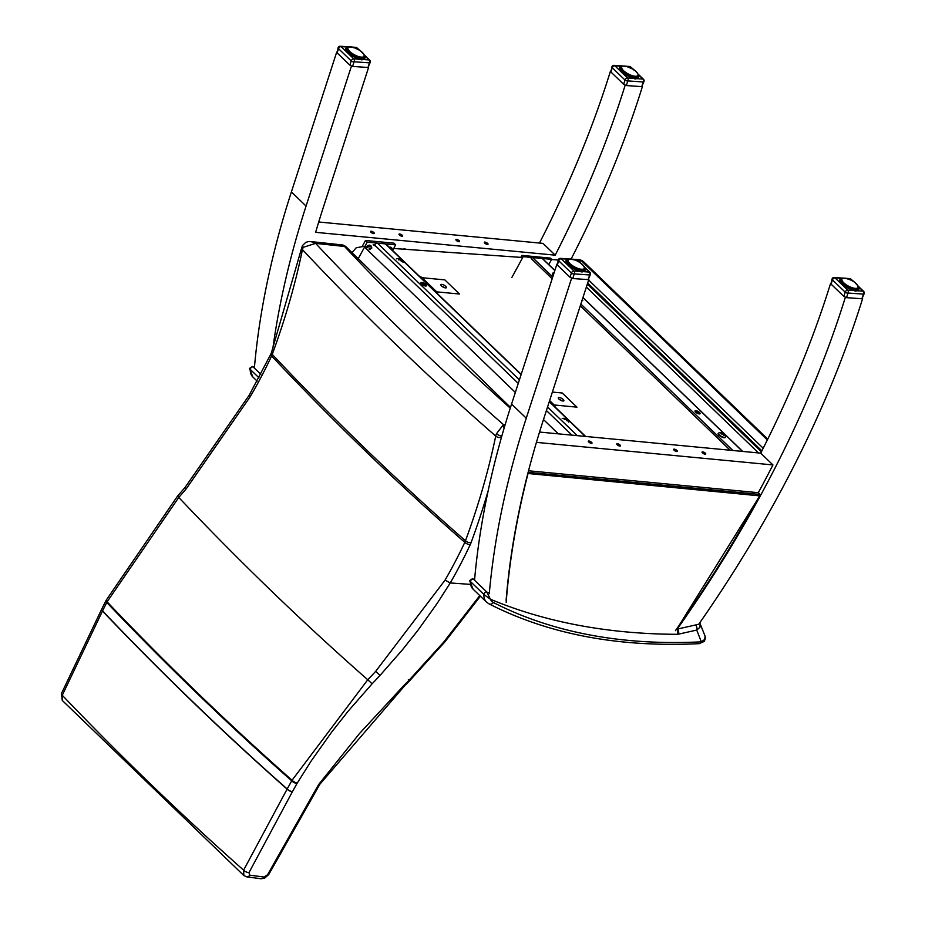 <?xml version="1.0" encoding="UTF-8"?>
<svg xmlns="http://www.w3.org/2000/svg" width="925" height="925" viewBox="0 0 925 925"><rect width="100%" height="100%" fill="white"/><g stroke="black" fill="none" stroke-linecap="round" stroke-linejoin="round"><path stroke-width="1.39" d="M399.438 235.008A2.104 0.717 28.6 0 0 401.358 236.141A2.104 0.717 28.6 0 0 402.71 236.141A2.104 0.717 28.6 0 0 401.207 234.511A2.104 0.717 28.6 0 0 399.022 234.129A2.104 0.717 28.6 0 0 399.438 235.008M484.758 243.136A2.104 0.717 28.6 0 0 486.666 244.281A2.104 0.717 28.6 0 0 488.018 244.281A2.104 0.717 28.6 0 0 486.515 242.639A2.104 0.717 28.6 0 0 484.33 242.269A2.104 0.717 28.6 0 0 484.758 243.136M456.314 240.431A2.104 0.717 28.6 0 0 458.222 241.564A2.104 0.717 28.6 0 0 459.586 241.564A2.104 0.717 28.6 0 0 458.083 239.933A2.104 0.717 28.6 0 0 455.898 239.552A2.104 0.717 28.6 0 0 456.314 240.431M371.006 232.291A2.104 0.717 28.6 0 0 372.914 233.435A2.104 0.717 28.6 0 0 374.278 233.435A2.104 0.717 28.6 0 0 372.775 231.793A2.104 0.717 28.6 0 0 370.59 231.423A2.104 0.717 28.6 0 0 371.006 232.291M405.416 249.311A2.104 1.237 133.9 0 0 405.219 248.975A2.104 1.237 133.9 0 0 403.416 249.172M610.477 71.109L610.477 71.109A894.602 525.839 -46.1 0 1 540.524 241.02A894.602 525.839 -46.1 0 1 539.495 243.044M318.72 222L542.975 243.379L555.208 255.161A894.602 525.839 133.9 0 0 625.15 85.25L625.207 85.25M368.624 67.328L322.964 208.495A894.602 525.839 133.9 0 0 315.633 232.325L555.208 255.161M642.401 86.43L642.436 86.453A894.602 525.839 -46.1 0 1 571.153 258.988M272.771 348.991A894.602 525.839 -46.1 0 1 306.071 206.067L351.431 66.126M336.746 51.985L291.398 191.926A894.602 525.839 133.9 0 0 254.421 367.468M845.381 297.376L845.334 297.364A894.602 525.839 -46.1 0 1 775.393 467.287A894.602 525.839 -46.1 0 1 760.766 495.037A894.602 525.839 -46.1 0 1 679.355 626.052A894.602 525.839 -46.1 0 1 677.516 628.653A894.602 525.839 -46.1 0 1 677.216 629.093L698.733 624.259A894.602 525.839 133.9 0 0 862.62 298.578L862.62 298.578M506.114 600.371A894.602 525.839 -46.1 0 1 506.148 599.862A894.602 525.839 -46.1 0 1 506.414 596.775A894.602 525.839 -46.1 0 1 527.99 472.848A894.602 525.839 -46.1 0 1 535.818 444.439A894.602 525.839 -46.1 0 1 543.148 420.609L588.832 279.396M617.183 444.763A2.104 0.717 -151.4 0 1 616.755 443.896A2.104 0.717 -151.4 0 1 618.941 444.266A2.104 0.717 -151.4 0 1 620.444 445.908A2.104 0.717 -151.4 0 1 619.091 445.908A2.104 0.717 -151.4 0 1 617.183 444.763M702.491 452.903A2.104 0.717 -151.4 0 1 702.063 452.024A2.104 0.717 -151.4 0 1 704.26 452.406A2.104 0.717 -151.4 0 1 705.752 454.036A2.104 0.717 -151.4 0 1 704.399 454.036A2.104 0.717 -151.4 0 1 702.491 452.903M674.048 450.186A2.104 0.717 -151.4 0 1 673.631 449.319A2.104 0.717 -151.4 0 1 675.817 449.689A2.104 0.717 -151.4 0 1 677.32 451.331A2.104 0.717 -151.4 0 1 675.967 451.331A2.104 0.717 -151.4 0 1 674.048 450.186M588.739 442.058A2.104 0.717 -151.4 0 1 588.323 441.179A2.104 0.717 -151.4 0 1 590.508 441.56A2.104 0.717 -151.4 0 1 592.012 443.191A2.104 0.717 -151.4 0 1 590.659 443.191A2.104 0.717 -151.4 0 1 588.739 442.058M536.419 442.37L772.942 464.928A894.602 525.839 -46.1 0 1 758.315 492.69L528.522 470.779M772.942 464.928L760.708 453.146A894.602 525.839 133.9 0 0 830.65 283.223L830.696 283.235M539.541 432.056L760.708 453.146M474.606 579.582A894.602 525.839 -46.1 0 1 511.571 404.052L556.919 264.099M571.615 278.24L526.256 418.192A894.602 525.839 133.9 0 0 489.279 593.723M472.675 578.576L469.623 580.599L470.42 581.513A2.104 1.237 -46.1 0 1 471.519 579.605A2.104 1.237 -46.1 0 1 473.357 579.062L474.618 579.408M699.138 643.661L704.26 641.407L705.463 638.319L705.093 636.157L704.688 639.464L701.335 641.823A4.197 2.879 87.1 0 1 699.103 643.661L699.103 643.661C618.871 647.581 548.849 634.33 489.036 603.886A4.197 3.342 -62.8 0 0 493.395 602.51A18.049 10.614 -46.1 0 1 490.377 599.215L486.816 592.023L473.357 579.062M489.337 593.098A1007.764 592.347 -46.1 0 1 486.816 592.023A2.104 1.237 133.9 0 0 484.966 592.567A2.104 1.237 133.9 0 0 483.879 594.474L490.377 599.215A1011.962 594.821 133.9 0 0 677.192 634.307A8.394 4.937 133.9 0 0 678.545 634.145L696.722 630.075L699.959 627.289L700.156 623.6M695.785 624.93A4.197 2.532 77.4 0 1 696.722 630.075L701.335 641.823A844.768 496.54 -46.1 0 1 493.395 602.51M252.49 366.462L249.449 368.485L250.236 369.399A2.104 1.237 -46.1 0 1 251.334 367.491A2.104 1.237 -46.1 0 1 253.173 366.947L254.433 367.283M578.033 260.862L581.721 261.116A8.394 4.937 -46.1 0 1 583.883 262.006L767.75 439.132M351.766 252.883L356.229 247.773L363.756 246.397M393.692 248.49L522.717 257.508M551.531 259.52L558.249 260.017M767.345 439.942L581.721 261.116A8.394 6.093 -86 0 0 578.645 259.671L576.252 259.509M519.411 379.874L377.458 243.125A2.509 1.48 133.9 0 0 374.637 245.032L373.133 244.894L375.92 246.281L374.637 245.032L518.266 383.413M423.083 277.812L419.094 276.309L420.378 277.558L423.083 277.812M435.444 291.733L420.991 277.812A2.509 1.48 133.9 0 0 420.378 277.558M436.346 292.936L437.768 291.953L435.062 291.699L436.346 292.936A2.509 1.48 -46.1 0 1 436.958 293.202L521.203 374.347M437.421 293.641L437.629 292.832A4.718 2.775 133.9 0 0 437.768 291.953M553.774 406.063L555.197 405.081L552.491 404.826L553.774 406.063A2.509 1.48 -46.1 0 1 554.387 406.329L585.664 436.45M554.85 406.769L555.069 405.959A4.718 2.775 133.9 0 0 555.197 405.081M425.766 286.022A3.145 1.075 28.6 0 0 421.129 283.501M377.458 243.125L385.436 243.888L521.122 374.602M421.603 284.044A3.145 1.075 -151.4 0 1 420.967 282.738A3.145 1.075 -151.4 0 1 424.251 283.293A3.145 1.075 -151.4 0 1 426.494 285.756A3.145 1.075 -151.4 0 1 424.459 285.756A3.145 1.075 -151.4 0 1 421.603 284.044M419.511 276.39L386.049 244.154A2.509 1.48 133.9 0 0 385.436 243.888M362.253 246.385L365.479 240.465L393.911 243.171L395.669 244.859L367.225 242.153L357.882 259.324M365.479 240.465L367.225 242.153M392.616 250.478L395.669 244.859M441.803 284.368A3.145 1.075 -151.4 0 1 445.041 285.744A3.145 1.075 -151.4 0 1 446.405 287.652A3.145 1.075 -151.4 0 1 445.48 287.906A3.145 1.075 -151.4 0 1 442.231 286.53A3.145 1.075 -151.4 0 1 440.878 284.634A3.145 1.075 -151.4 0 1 441.803 284.368M444.532 287.698A3.145 1.075 28.6 0 0 441.849 286.241M436.762 291.861L459.505 294.023L444.833 279.882L422.078 277.72L436.762 291.861M559.232 397.507A3.145 1.075 -151.4 0 1 562.469 398.872A3.145 1.075 -151.4 0 1 563.834 400.779A3.145 1.075 -151.4 0 1 562.909 401.034A3.145 1.075 -151.4 0 1 559.671 399.669A3.145 1.075 -151.4 0 1 558.307 397.762A3.145 1.075 -151.4 0 1 559.232 397.507M561.961 400.826A3.145 1.075 28.6 0 0 559.278 399.369M549.635 400.594L554.191 404.988L576.946 407.15L562.261 393.009L552.398 392.073M582.345 299.619A2.879 0.983 -151.4 0 1 582.669 300.556A2.879 0.983 -151.4 0 1 581.964 300.798M699.52 412.492A2.879 0.983 -151.4 0 1 700.109 413.683A2.879 0.983 -151.4 0 1 697.103 413.174A2.879 0.983 -151.4 0 1 695.045 410.931A2.879 0.983 -151.4 0 1 696.907 410.931A2.879 0.983 -151.4 0 1 699.52 412.492M699.855 413.88A2.879 0.983 28.6 0 0 699.242 413.001A2.879 0.983 28.6 0 0 695.022 411.243M542.697 258.896A1.26 0.74 133.9 0 0 542.247 258.468L532.569 257.543A1.26 0.74 133.9 0 0 531.158 258.503L552.167 278.749M520.798 257.37L521.873 255.381L550.317 258.098L551.624 259.358L523.192 256.653L511.872 277.442M548.779 264.596L551.624 259.358M521.873 255.381L523.192 256.653M365.294 247.888A4.128 2.428 -46.1 0 1 370.705 245.611L371.041 245.946A4.128 2.428 133.9 0 0 365.641 248.224M366.219 248.779A3.827 2.243 -46.1 0 1 370.023 246.177A3.827 2.243 -46.1 0 1 371.63 248.548L371.041 245.946M369.26 249.646A5.319 1.133 -113.8 0 0 369.087 249.045A5.319 1.584 44 0 1 369.399 249.553L369.746 249.241A5.365 3.295 88.4 0 0 369.931 248.108A2.255 1.33 133.9 0 1 370.52 248.154L369.075 248.062M369.815 248.952L370.162 249.276A5.365 4.382 -78.4 0 0 370.52 248.154M389.263 247.252A4.128 2.428 -46.1 0 1 390.257 247.137A4.128 2.428 -46.1 0 1 391.321 247.576A4.128 2.428 -46.1 0 1 391.483 247.761M390.246 248.189A3.827 2.243 -46.1 0 1 390.905 248.154A3.827 2.243 -46.1 0 1 392.316 250.189M553.185 275.627A4.128 1.411 -151.4 0 1 552.364 273.927L552.711 273.291A4.128 1.411 28.6 0 0 553.428 274.875M553.566 274.424A3.978 1.364 -151.4 0 1 553.439 272.748L552.711 273.291A4.128 1.411 28.6 0 1 553.034 273.025M566.944 419.592A5.365 2.972 -40.7 0 1 567.488 419.927A2.197 0.752 28.6 0 0 567.279 419.707A2.197 0.752 28.6 0 0 567.187 419.626A5.365 3.318 128.3 0 0 567.141 419.592A5.365 3.318 128.3 0 0 566.597 419.256L565.568 418.748A5.365 4.093 -78 0 0 564.77 418.435A2.197 0.752 28.6 0 0 564.412 418.401A5.365 3.746 89.5 0 1 565.175 418.713L565.094 419.118A5.365 3.295 128.1 0 0 564.238 419.349L564.319 419.407A2.035 0.694 -151.4 0 0 564.551 419.638A5.365 2.995 -40.5 0 1 565.441 419.441L566.458 419.962A5.365 3.769 89.2 0 1 566.956 420.84A2.197 0.752 28.6 0 0 567.314 420.875A5.365 4.07 -77.8 0 0 566.863 419.996L566.678 420.297M565.175 418.713L564.898 419.545M567.083 419.649L567.279 419.707A5.377 5.377 0 0 1 568.794 422.101M401.207 259.925A5.365 2.972 -40.7 0 1 401.762 260.26A2.197 0.752 28.6 0 0 401.542 260.052A2.197 0.752 28.6 0 0 401.45 259.971A5.365 3.318 128.3 0 0 401.415 259.925A5.365 3.318 128.3 0 0 400.86 259.59L399.843 259.081A5.365 4.093 -78 0 0 399.033 258.769A2.197 0.752 28.6 0 0 398.675 258.734A5.365 3.746 89.5 0 1 399.438 259.046L399.357 259.451A5.365 3.295 128.1 0 0 398.502 259.682L398.583 259.74A2.035 0.694 -151.4 0 0 398.814 259.971A5.365 2.995 -40.5 0 1 399.704 259.786L400.733 260.295A5.365 3.769 89.2 0 1 401.219 261.185A2.197 0.752 28.6 0 0 401.577 261.22A5.365 4.07 -77.8 0 0 401.126 260.33L400.941 260.63M399.438 259.046L399.161 259.879M401.346 259.983L401.542 260.052A5.377 5.377 0 0 1 403.057 262.446M725.431 437.409L725.489 436.507A3.978 1.364 -151.4 0 1 723.466 437.19A3.978 1.364 -151.4 0 1 719.28 434.854A3.978 1.364 -151.4 0 1 718.887 432.923L718.17 433.467A4.128 1.411 28.6 0 0 719.003 435.166A4.128 1.411 28.6 0 0 722.76 437.409A4.128 1.411 28.6 0 0 725.431 437.409A4.128 1.411 28.6 0 0 725.478 437.005M723.766 434.056L723.882 434.033A5.365 3.318 128.3 0 0 723.836 433.998A5.365 3.318 128.3 0 0 723.292 433.663L722.263 433.154A5.365 4.093 -78 0 0 721.465 432.842A2.197 0.752 28.6 0 0 721.107 432.808A5.365 3.746 89.5 0 1 721.87 433.12L721.789 433.524A5.365 3.295 128.1 0 0 720.922 433.756L721.014 433.813A2.035 0.694 -151.4 0 0 721.246 434.045M721.87 433.12L721.593 433.952M720.922 433.756A2.197 0.752 28.6 0 0 721.234 434.045A5.365 2.995 -40.5 0 1 722.136 433.848L723.153 434.357A5.365 3.769 89.2 0 1 723.651 435.247A2.197 0.752 28.6 0 0 724.009 435.282A5.365 4.07 -77.8 0 0 723.558 434.403L723.639 433.998A5.365 2.972 -40.7 0 1 724.183 434.334A2.197 0.752 28.6 0 0 723.974 434.114A2.197 0.752 28.6 0 0 723.882 434.033L723.974 434.114A5.377 5.377 0 0 1 725.489 436.507M723.373 434.704L723.639 433.998M479.774 595.596L443.988 641.753L444.728 642.089M443.988 641.753A21.078 12.175 135.7 0 0 443.191 642.667A4.197 0.601 39.8 0 0 444.023 642.898A4.197 0.601 39.8 0 0 444.035 642.887M443.191 642.667L408.896 680.442L408.341 679.725M408.896 680.442A552.017 318.79 135.7 0 0 404.213 685.124L359.455 733.583L318.686 784.458L319.877 784.215L268.736 874.518A4.197 1.387 31.4 0 0 268.759 874.483M318.686 784.458L267.545 874.784A4.197 1.387 31.4 0 0 268.736 874.518L264.712 878.114L261.127 878.75M267.545 874.784L263.949 877.027L249.704 875.154L248.987 872.622A4.197 1.746 -153.2 0 1 243.61 870.171L243.853 875.547L62.287 700.445L62.264 695.276L102.478 611.055A4091.229 2971.84 -85.9 0 0 287.097 789.118L243.61 870.171A4190.909 3044.244 94.1 0 1 62.264 695.276A4.197 1.607 24.1 0 1 61.42 693.565A4.197 1.607 24.1 0 1 61.443 693.519M292.45 791.638L296.994 783.51A12.649 7.308 -44.3 0 1 297.26 783.059L311.124 761.067L331.566 732.218L348.239 711.082L372.116 683.795L367.757 679.759L292.057 780.249A16.835 9.828 134.7 0 0 291.722 780.85L287.097 789.118A4.197 1.538 -150.4 0 0 292.346 791.812A21.09 12.175 135.7 0 0 292.45 791.638A4.197 1.561 -150.8 0 1 287.178 788.979A4091.055 2971.713 94.1 0 1 102.548 610.905L106.757 602.464A16.835 9.967 -46.8 0 1 107.092 601.84L178.756 497.453A357.27 213.675 132 0 0 186.307 488.724L250.028 396.987A356.426 209.593 133.9 0 0 271.592 355.986A3784.661 2749.146 -85.9 0 0 464.789 542.351A4.197 1.711 25 0 0 470.235 544.652A21.032 12.36 133.9 0 0 471.068 542.674A726.911 427.269 133.9 0 0 488.157 490.817M372.116 683.795A361.397 208.703 135.7 0 0 380.071 675.354L402.34 649.928L417.95 630.26L437.155 603.412L450.255 582.947L445.052 580.137L375.666 671.365A357.212 206.148 -44.2 0 1 367.757 679.748L367.757 679.759A3954.918 2872.819 94.1 0 1 178.756 497.453M504.067 428.333L503.454 424.598L496.552 433.628A4.197 1.549 27.2 0 0 501.812 436.126M496.552 433.628A8.406 5.007 132.5 0 0 495.719 436.057A4.197 2.486 11.6 0 0 501.477 437.328A4.209 2.474 -46.1 0 1 501.639 436.739M445.052 580.137A356.391 209.397 -46 0 0 464.789 542.351A16.847 9.84 -45.4 0 0 465.472 540.778A3782.753 2747.77 94.1 0 1 272.239 354.391A722.795 424.957 133.9 0 0 302.452 249.634A3658.202 2657.282 -85.9 0 0 495.719 436.057A722.726 424.691 -46.1 0 1 465.472 540.778A4.197 2.035 20.2 0 0 471.068 542.674M345.58 246.327L342.897 244.998L344.539 246.478L345.58 246.327L510.484 407.428M101.634 609.321A4.197 1.399 26.9 0 0 101.588 609.402A4.197 1.399 26.9 0 0 102.478 611.055L102.548 610.905A4.197 1.422 26.5 0 1 101.669 609.24L105.878 600.788A4.197 1.422 26.5 0 0 106.757 602.464A4081.042 2964.44 -85.9 0 0 291.722 780.85A4.197 1.561 -150.8 0 0 296.994 783.51M297.26 783.059A4.197 1.434 -149.1 0 1 292.057 780.249A4080.302 2963.897 94.1 0 1 107.092 601.84A4.197 1.283 28.2 0 1 106.178 600.209A4.197 1.283 28.2 0 0 106.178 600.209L177.461 496.216L185.035 487.463L186.307 488.724M270.794 354.183A4.197 1.711 -155 0 0 271.592 355.986A16.847 9.967 133.2 0 0 272.239 354.391A4.197 2.035 -159.8 0 1 271.488 352.529L270.794 354.183A4.197 1.711 -155 0 1 270.817 354.136L249.126 395.333L250.028 396.987M271.488 352.517L301.723 247.773A4.197 2.486 -168.4 0 0 302.452 249.634A8.406 4.868 -44.6 0 1 303.365 247.276L315.587 243.379L310.927 241.575L308.164 241.633L305.759 242.396L302.533 245.507A4.197 1.549 -152.8 0 1 302.556 245.472M178.745 497.442L178.143 496.702M303.365 247.276A4.197 1.549 -152.8 0 1 302.533 245.507L301.723 247.773A4.197 2.486 -168.4 0 1 301.735 247.715M470.235 544.652A360.588 211.941 133.9 0 1 450.255 582.947L470.189 584.369M527.828 473.484L759.575 495.846L760.153 494.459L758.315 492.69M675.435 630.677A891.978 524.29 -46.1 0 0 759.575 495.846L760.153 494.459L528.117 472.328M364.404 55.35L369.167 59.94A2.104 1.526 94 0 1 369.48 62.854A2.104 1.087 17.9 0 0 370.254 62.322A2.104 2.104 0 0 0 369.711 60.16A2.104 1.237 133.9 0 0 369.167 59.94L353.766 58.865A2.104 1.237 133.9 0 0 351.234 60.911A2.104 1.087 17.9 0 0 354.067 61.778A2.104 1.526 -86 0 0 353.766 58.865L341.036 46.608A2.104 1.526 -86 0 0 340.273 46.25L349.546 46.898M352.575 66.427L367.977 67.502L369.48 62.854L354.067 61.778L352.575 66.427L349.87 65.143L337.139 52.887L338.134 47.695A2.104 1.087 17.9 0 0 338.515 48.655A2.104 1.237 -46.1 0 1 341.036 46.608L348.505 47.129M370.254 62.322L367.977 67.502M353.5 47.476L356.449 47.684A2.104 1.237 -46.1 0 1 356.992 47.903A2.104 2.104 0 0 0 355.686 47.325A2.104 1.526 94 0 1 356.449 47.684L358.322 49.487M360.276 59.084L361.004 57.084A9.111 3.249 -152.2 0 1 360.426 57.003L359.339 58.888M361.085 57.558A9.447 3.376 -152.2 0 1 360.392 57.454L359.559 57.281A9.447 3.376 -152.2 0 1 358.796 57.084L358.033 58.518M357.131 58.206L357.882 56.795A9.447 3.376 -152.2 0 1 357.062 56.494L356.322 57.905M355.558 57.581L356.113 56.101A9.447 3.376 -152.2 0 1 355.281 55.731L354.553 57.119M353.616 56.645L354.344 55.257A9.447 3.376 -152.2 0 1 353.535 54.806L352.807 56.194M351.905 55.662L352.645 54.274A9.447 3.376 -152.2 0 1 351.893 53.777L351.153 55.188M350.332 54.621L351.084 53.199A9.447 3.376 -152.2 0 1 350.425 52.69L349.673 54.124M348.968 53.557L349.743 52.089A9.447 3.376 -152.2 0 1 349.199 51.569L349.615 51.349A9.111 3.249 -152.2 0 0 350.078 51.788L350.425 52.69M347.858 52.528L348.667 50.991A9.447 3.376 -152.2 0 1 348.274 50.493L348.713 50.308A9.111 3.249 -152.2 0 0 349.049 50.725L349.615 51.349L348.413 53.072M348.713 50.308L347.442 52.078L348.713 50.308L347.916 49.938A9.447 3.376 -152.2 0 1 347.684 49.487L346.759 51.233L347.869 49.395M347.037 51.603L348.332 49.719A9.111 3.249 -152.2 0 1 348.135 49.337L347.684 49.487M346.517 50.875L347.511 49.002A9.447 3.376 -152.2 0 1 347.442 48.609L346.378 50.644L347.731 48.551M346.285 50.47L347.476 48.204A9.447 3.376 -152.2 0 1 347.58 47.892L348.02 47.788A9.111 3.249 -152.2 0 0 347.927 48.054L347.442 48.609M347.973 47.441A9.447 3.376 -152.2 0 1 348.089 47.36L348.494 47.268A9.111 3.249 -152.2 0 0 348.262 47.453L346.251 50.413M348.089 47.36L348.933 47.059L348.089 47.36M350.089 46.967L350.413 46.874A9.111 3.249 -152.2 0 0 349.928 46.886L349.511 46.978M351.801 47.002L351.176 46.932A9.111 3.249 -152.2 0 1 351.766 47.013L351.5 47.117M355.697 48.308L353.304 47.372A9.111 3.249 -152.2 0 0 352.656 47.198L352.333 47.291M353.847 47.776L352.205 47.302M354.275 47.672L354.275 47.672A9.111 3.249 -152.2 0 1 354.969 47.927L355.975 48.343A9.111 3.249 -152.2 0 1 356.68 48.667L357.686 49.164A9.111 3.249 -152.2 0 1 358.368 49.545L355.57 48.435M362.692 52.991L362.565 52.667A9.111 3.249 -152.2 0 0 362.114 52.228L361.374 51.592A9.111 3.249 -152.2 0 0 360.819 51.153L359.964 50.54A9.111 3.249 -152.2 0 0 359.328 50.123L358.646 49.8M361.374 51.592L356.992 47.903M364.138 55.142L364.057 54.679A9.111 3.249 -152.2 0 0 363.86 54.286L363.988 54.621M364.323 55.997L364.288 55.535A9.111 3.249 -152.2 0 0 364.242 55.199L364.381 55.569A9.447 3.376 -152.2 0 1 364.392 55.604M364.022 55.176L364.415 56.367A9.447 3.376 -152.2 0 1 364.311 56.679L362.97 59.223M364.265 55.962L364.265 55.962A9.111 3.249 -152.2 0 1 364.172 56.228L364.08 56.992A9.447 3.376 -152.2 0 1 363.803 57.211L362.727 59.246M363.93 56.552L362.901 59.235L363.93 56.552A9.111 3.249 -152.2 0 1 363.687 56.749L363.398 57.408A9.447 3.376 -152.2 0 1 362.958 57.523L362.033 59.281M363.248 56.957L362.427 59.269L363.248 56.957A9.111 3.249 -152.2 0 1 362.877 57.049L362.38 57.593A9.447 3.376 -152.2 0 1 361.802 57.604L360.97 59.2M361.502 59.246L362.265 57.13A9.111 3.249 -152.2 0 1 361.779 57.142L361.004 57.084M358.784 58.749L359.536 56.818A9.111 3.249 -152.2 0 1 358.877 56.645L357.906 56.344A9.111 3.249 -152.2 0 1 357.212 56.09L356.206 55.673A9.111 3.249 -152.2 0 1 355.501 55.35L354.506 54.841A9.111 3.249 -152.2 0 1 353.812 54.471L352.864 53.893A9.111 3.249 -152.2 0 1 352.228 53.477L351.361 52.864A9.111 3.249 -152.2 0 1 350.806 52.424M359.559 57.281L360.392 57.454L359.605 58.946M638.169 74.486L642.933 79.076A2.104 1.526 94 0 1 643.245 81.99A2.104 1.087 17.9 0 0 644.02 81.458A2.104 2.104 0 0 0 643.476 79.296A2.104 1.237 133.9 0 0 642.933 79.076L627.532 78.001A2.104 1.237 133.9 0 0 624.999 80.036A2.104 1.087 17.9 0 0 627.844 80.903A2.104 1.526 -86 0 0 627.532 78.001L614.813 65.744A2.104 1.526 -86 0 0 614.038 65.374L623.311 66.033M626.341 85.551L641.742 86.626L643.245 81.99L627.844 80.903L626.341 85.551L623.635 84.267L610.916 72.011L611.899 66.831A2.104 1.087 17.9 0 0 612.281 67.779A2.104 1.237 -46.1 0 1 614.813 65.744L622.282 66.265M644.02 81.458L641.742 86.626M627.266 66.612L630.214 66.82A2.104 1.237 -46.1 0 1 630.757 67.039A2.104 2.104 0 0 0 629.451 66.461A2.104 1.526 94 0 1 630.214 66.82L632.087 68.623M634.041 78.22L634.77 76.208A9.111 3.249 -152.2 0 1 634.192 76.127L633.105 78.012M634.851 76.682A9.447 3.376 -152.2 0 1 634.168 76.59L633.324 76.417A9.447 3.376 -152.2 0 1 632.561 76.208L631.798 77.654M630.896 77.342L631.648 75.919A9.447 3.376 -152.2 0 1 630.827 75.63L630.087 77.029M629.324 76.706L629.879 75.237A9.447 3.376 -152.2 0 1 629.058 74.856L628.318 76.243M627.381 75.769L628.11 74.382A9.447 3.376 -152.2 0 1 627.3 73.942L626.572 75.33M625.67 74.798L626.41 73.399A9.447 3.376 -152.2 0 1 625.658 72.913L624.918 74.312M624.109 73.746L624.849 72.335A9.447 3.376 -152.2 0 1 624.202 71.815L623.438 73.248M622.733 72.682L623.508 71.225A9.447 3.376 -152.2 0 1 622.976 70.705L623.381 70.485A9.111 3.249 -152.2 0 0 623.843 70.924L624.202 71.815M621.623 71.653L622.433 70.115A9.447 3.376 -152.2 0 1 622.039 69.618L622.479 69.433A9.111 3.249 -152.2 0 0 622.814 69.861L623.381 70.485L622.19 72.196M620.802 70.739L621.681 69.074A9.447 3.376 -152.2 0 1 621.45 68.623L621.901 68.462A9.111 3.249 -152.2 0 0 622.097 68.855L621.207 71.213L622.028 69.606M620.282 70.011L621.276 68.126A9.447 3.376 -152.2 0 1 621.218 67.733L621.658 67.617A9.111 3.249 -152.2 0 0 621.716 67.941L620.525 70.369L621.635 68.519M620.051 69.595L621.242 67.328A9.447 3.376 -152.2 0 1 621.346 67.016L621.785 66.912A9.111 3.249 -152.2 0 0 621.692 67.178L621.507 67.687M621.739 66.565A9.447 3.376 -152.2 0 1 621.854 66.496L622.259 66.403A9.111 3.249 -152.2 0 0 622.028 66.588L620.016 69.537M621.565 66.716L623.057 66.057A9.111 3.249 -152.2 0 0 622.698 66.195L623.253 66.195M623.855 66.091L624.178 66.01A9.111 3.249 -152.2 0 0 623.693 66.01L623.288 66.103M625.971 66.473L624.942 66.057A9.111 3.249 -152.2 0 1 625.531 66.138L625.265 66.242M629.347 67.56L628.734 67.051A9.111 3.249 -152.2 0 0 628.04 66.808L626.098 66.415M629.74 67.467L629.74 67.467A9.111 3.249 -152.2 0 1 630.457 67.791L631.451 68.3A9.111 3.249 -152.2 0 1 632.133 68.67L633.093 69.248A9.111 3.249 -152.2 0 1 633.729 69.664L633.879 70.069M630.757 67.039L634.585 70.277A9.111 3.249 -152.2 0 1 635.151 70.716L633.729 69.664M635.151 70.716L635.88 71.352A9.111 3.249 -152.2 0 1 636.331 71.792L637.406 73.272M636.458 72.127L636.99 72.705M636.909 72.416L636.909 72.416A9.111 3.249 -152.2 0 1 637.244 72.832L637.753 73.757M637.683 75.815L637.938 75.364A9.111 3.249 -152.2 0 0 638.03 75.087L638.192 75.492A9.447 3.376 -152.2 0 1 638.077 75.804L638.053 74.659A9.111 3.249 -152.2 0 0 638.007 74.324L638.157 74.694A9.447 3.376 -152.2 0 1 638.157 74.74M637.857 76.116A9.447 3.376 -152.2 0 1 637.568 76.336L636.493 78.382M637.094 76.289L636.192 78.405L637.163 76.532A9.447 3.376 -152.2 0 1 636.724 76.648L635.799 78.405M637.163 76.532L637.024 76.081A9.111 3.249 -152.2 0 1 636.654 76.185L636.146 76.729A9.447 3.376 -152.2 0 1 635.567 76.729L634.735 78.324M635.267 78.382L636.03 76.255A9.111 3.249 -152.2 0 1 635.544 76.266L634.77 76.208M635.313 78.382L636.03 76.255M632.55 77.873L633.301 75.943A9.111 3.249 -152.2 0 1 632.654 75.781L631.683 75.468A9.111 3.249 -152.2 0 1 630.989 75.214L629.971 74.798A9.111 3.249 -152.2 0 1 629.266 74.486L628.272 73.977A9.111 3.249 -152.2 0 1 627.578 73.595L626.63 73.029A9.111 3.249 -152.2 0 1 625.994 72.612L625.138 71.988A9.111 3.249 -152.2 0 1 624.572 71.549M584.207 267.29L589.352 272.066A2.104 1.526 94 0 1 589.664 274.968A2.104 1.087 17.9 0 0 590.439 274.436A2.104 2.104 0 0 0 589.896 272.285A2.104 1.237 133.9 0 0 589.352 272.066L573.951 270.979A2.104 1.237 133.9 0 0 571.419 273.025A2.104 1.087 17.9 0 0 574.252 273.892A2.104 1.526 -86 0 0 573.951 270.979L561.221 258.722A2.104 1.526 -86 0 0 560.457 258.364L569.731 259.012M572.748 278.541L588.161 279.616L589.664 274.968L574.252 273.892L572.748 278.541L570.043 277.257L557.324 265.001L558.307 259.821A2.104 1.087 17.9 0 0 558.7 260.769A2.104 1.237 -46.1 0 1 561.221 258.722L568.69 259.254M590.439 274.436L588.161 279.616M573.685 259.601L576.633 259.809A2.104 1.237 -46.1 0 1 577.177 260.029A2.104 2.104 0 0 0 575.859 259.439A2.104 1.526 94 0 1 576.633 259.809L578.507 261.613M580.449 271.21L581.189 269.198A9.111 3.249 -152.2 0 1 580.611 269.117L579.524 271.002M581.258 269.672A9.447 3.376 -152.2 0 1 580.576 269.58L579.744 269.406A9.447 3.376 -152.2 0 1 578.981 269.198L578.217 270.632M577.316 270.331L578.067 268.909A9.447 3.376 -152.2 0 1 577.246 268.62L576.506 270.019M575.743 269.695L576.298 268.227A9.447 3.376 -152.2 0 1 575.466 267.845L574.737 269.233M573.789 268.759L574.529 267.371A9.447 3.376 -152.2 0 1 573.72 266.932L572.991 268.319M572.089 267.787L572.829 266.388A9.447 3.376 -152.2 0 1 572.078 265.903L571.338 267.302M570.517 266.735L571.268 265.313A9.447 3.376 -152.2 0 1 570.609 264.804L569.858 266.238M569.153 265.672L569.927 264.203A9.447 3.376 -152.2 0 1 569.384 263.694L569.8 263.463A9.111 3.249 -152.2 0 0 570.262 263.914L570.609 264.804M568.043 264.642L568.852 263.105A9.447 3.376 -152.2 0 1 568.459 262.608L568.898 262.423A9.111 3.249 -152.2 0 0 569.233 262.85L569.8 263.463L568.597 265.186M568.898 262.423L567.615 264.203L568.898 262.423L568.1 262.064A9.447 3.376 -152.2 0 1 567.857 261.613L566.944 263.359M567.222 263.729L568.517 261.844A9.111 3.249 -152.2 0 1 568.308 261.451L567.857 261.613M566.701 263.001L567.696 261.116A9.447 3.376 -152.2 0 1 567.626 260.723L566.562 262.758L567.915 260.665M566.458 262.584L567.661 260.318A9.447 3.376 -152.2 0 1 567.765 260.006L568.204 259.902A9.111 3.249 -152.2 0 0 568.112 260.168L567.626 260.723M568.158 259.555A9.447 3.376 -152.2 0 1 568.274 259.474L568.678 259.393A9.111 3.249 -152.2 0 0 568.436 259.578L566.435 262.527M568.274 259.474L569.118 259.185L568.274 259.474M570.274 259.081L570.598 258.988A9.111 3.249 -152.2 0 0 570.101 259L568.678 259.289M569.65 259.116L571.002 259.139M572.517 259.405L571.361 259.046A9.111 3.249 -152.2 0 1 571.951 259.127L571.685 259.231M575.755 260.549L574.46 259.786A9.111 3.249 -152.2 0 1 575.153 260.041L576.159 260.457A9.111 3.249 -152.2 0 1 576.865 260.781L577.871 261.289A9.111 3.249 -152.2 0 1 578.553 261.659L579.512 262.238A9.111 3.249 -152.2 0 1 580.148 262.654L580.299 263.058M580.148 262.654L581.004 263.267A9.111 3.249 -152.2 0 1 581.559 263.706L577.177 260.029M581.559 263.706L582.299 264.342A9.111 3.249 -152.2 0 1 582.75 264.781L583.825 266.261M582.877 265.117L583.409 265.695M583.317 265.406L583.317 265.406A9.111 3.249 -152.2 0 1 583.652 265.822L584.161 266.747M584.045 266.412L584.045 266.412A9.111 3.249 -152.2 0 1 584.242 266.793L584.311 267.267M584.507 268.111L584.473 267.649A9.111 3.249 -152.2 0 0 584.415 267.313L584.565 267.683A9.447 3.376 -152.2 0 1 584.577 267.73M584.635 268.077L584.6 268.481A10.499 3.746 -152.2 0 1 584.808 270.447A10.499 3.746 -152.2 0 1 583.536 271.326M584.6 268.481L584.6 268.481A9.447 3.376 -152.2 0 1 584.496 268.793L583.155 271.349M582.588 271.395L583.872 268.863A9.111 3.249 -152.2 0 0 584.114 268.678L583.085 271.349L584.265 269.106A9.447 3.376 -152.2 0 1 583.987 269.325L582.912 271.372M583.582 269.522A9.447 3.376 -152.2 0 1 583.143 269.637L582.218 271.395M582.577 269.533L581.721 271.372L582.565 269.707A9.447 3.376 -152.2 0 1 581.987 269.718L581.154 271.314M582.565 269.707L582.449 269.244A9.111 3.249 -152.2 0 1 581.964 269.256L581.189 269.198M578.969 270.863L579.721 268.932A9.111 3.249 -152.2 0 1 579.062 268.759L578.09 268.458A9.111 3.249 -152.2 0 1 577.397 268.204L576.391 267.787A9.111 3.249 -152.2 0 1 575.685 267.464L574.679 266.967A9.111 3.249 -152.2 0 1 573.997 266.585L573.049 266.018A9.111 3.249 -152.2 0 1 572.413 265.591L571.546 264.978A9.111 3.249 -152.2 0 1 570.991 264.538M858.354 286.6L863.118 291.19A2.104 1.526 94 0 1 863.43 294.104A2.104 1.087 17.9 0 0 864.204 293.572A2.104 2.104 0 0 0 863.661 291.41A2.104 1.237 133.9 0 0 863.118 291.19L847.716 290.115A2.104 1.237 133.9 0 0 845.184 292.15A2.104 1.087 17.9 0 0 848.017 293.028A2.104 1.526 -86 0 0 847.716 290.115L834.986 277.858A2.104 1.526 -86 0 0 834.223 277.5L843.496 278.147M846.525 297.665L861.927 298.752L863.43 294.104L848.017 293.028L846.525 297.665L843.82 296.393L831.089 284.137L832.084 278.945A2.104 1.087 17.9 0 0 832.465 279.905A2.104 1.237 -46.1 0 1 834.986 277.858L842.455 278.379M864.204 293.572L861.927 298.752M847.45 278.726L850.399 278.934A2.104 1.237 -46.1 0 1 850.942 279.153A2.104 2.104 0 0 0 849.636 278.575A2.104 1.526 94 0 1 850.399 278.934L852.272 280.738M854.226 290.334L854.954 288.334A9.111 3.249 -152.2 0 1 854.376 288.253L853.289 290.138M855.035 288.797A9.447 3.376 -152.2 0 1 854.342 288.704L853.509 288.531A9.447 3.376 -152.2 0 1 852.746 288.334L851.983 289.768M851.081 289.456L851.832 288.045A9.447 3.376 -152.2 0 1 851.012 287.744L850.272 289.155M849.508 288.831L850.063 287.351A9.447 3.376 -152.2 0 1 849.231 286.981L848.503 288.369M847.566 287.895L848.294 286.496A9.447 3.376 -152.2 0 1 847.485 286.056L846.757 287.444M845.855 286.912L846.595 285.513A9.447 3.376 -152.2 0 1 845.843 285.027L845.103 286.438M844.282 285.871L845.034 284.449A9.447 3.376 -152.2 0 1 844.375 283.929L843.623 285.374M842.918 284.796L843.692 283.339A9.447 3.376 -152.2 0 1 843.149 282.819L843.565 282.599A9.111 3.249 -152.2 0 0 844.028 283.038L844.375 283.929M841.808 283.778L842.617 282.241A9.447 3.376 -152.2 0 1 842.224 281.743L842.663 281.558A9.111 3.249 -152.2 0 0 842.999 281.975L843.565 282.599L842.363 284.31M842.663 281.558L841.392 283.327L842.663 281.558L841.866 281.188A9.447 3.376 -152.2 0 1 841.634 280.738L840.709 282.483L841.819 280.645M840.987 282.853L842.282 280.969A9.111 3.249 -152.2 0 1 842.085 280.587L841.634 280.738M840.467 282.125L841.461 280.252A9.447 3.376 -152.2 0 1 841.392 279.859L840.328 281.882L841.681 279.801M840.235 281.709L841.426 279.454A9.447 3.376 -152.2 0 1 841.53 279.142L841.97 279.026A9.111 3.249 -152.2 0 0 841.877 279.304L841.392 279.859M841.923 278.691A9.447 3.376 -152.2 0 1 842.039 278.61L842.444 278.517A9.111 3.249 -152.2 0 0 842.212 278.702L840.201 281.662M842.039 278.61L842.883 278.309L842.039 278.61M844.039 278.217L844.363 278.124A9.111 3.249 -152.2 0 0 843.878 278.136L843.461 278.217M849.647 279.558L845.126 278.182A9.111 3.249 -152.2 0 1 845.716 278.263L845.45 278.356M847.797 279.015L847.254 278.61A9.111 3.249 -152.2 0 0 846.606 278.448L846.282 278.529M848.225 278.922L848.225 278.922A9.111 3.249 -152.2 0 1 848.919 279.177L849.925 279.593A9.111 3.249 -152.2 0 1 850.63 279.905L851.636 280.414A9.111 3.249 -152.2 0 1 852.318 280.795L849.636 279.558M856.643 284.241L856.515 283.906A9.111 3.249 -152.2 0 0 856.064 283.466L855.324 282.842A9.111 3.249 -152.2 0 0 854.769 282.403L853.914 281.778A9.111 3.249 -152.2 0 0 853.278 281.362L852.596 281.05M855.324 282.842L850.942 279.153M858.088 286.392L858.007 285.929A9.111 3.249 -152.2 0 0 857.81 285.536L857.926 285.871M858.273 287.247L858.238 286.773A9.111 3.249 -152.2 0 0 858.192 286.449L858.331 286.819A9.447 3.376 -152.2 0 1 858.342 286.854M857.972 286.426L858.365 287.617A9.447 3.376 -152.2 0 1 858.261 287.929L856.92 290.473M858.215 287.213L858.215 287.213A9.111 3.249 -152.2 0 1 858.122 287.478L858.03 288.23A9.447 3.376 -152.2 0 1 857.753 288.45L856.677 290.496M857.88 287.802L856.851 290.485L857.88 287.802A9.111 3.249 -152.2 0 1 857.637 287.987L857.348 288.646A9.447 3.376 -152.2 0 1 856.908 288.773L855.983 290.519M857.197 288.195L856.377 290.519L857.197 288.195A9.111 3.249 -152.2 0 1 856.827 288.299L856.33 288.843A9.447 3.376 -152.2 0 1 855.752 288.854L854.92 290.438M855.452 290.496L856.215 288.38A9.111 3.249 -152.2 0 1 855.729 288.392L854.954 288.334M852.734 289.988L853.486 288.068A9.111 3.249 -152.2 0 1 852.827 287.895L851.856 287.582A9.111 3.249 -152.2 0 1 851.162 287.34L850.156 286.923A9.111 3.249 -152.2 0 1 849.451 286.6L848.456 286.091A9.111 3.249 -152.2 0 1 847.763 285.721L846.814 285.143A9.111 3.249 -152.2 0 1 846.178 284.727L845.311 284.114A9.111 3.249 -152.2 0 1 844.756 283.674M853.509 288.531L854.342 288.704L853.555 290.196M291.398 191.926L306.071 206.067M526.256 418.192L511.571 404.052M473.057 589.132A22.246 13.077 -46.1 0 1 470.42 581.513L483.879 594.474A22.246 13.077 133.9 0 0 486.515 602.094L473.057 589.132L469.623 580.599M677.609 629A4.197 2.532 77.4 0 1 678.545 634.145M676.742 628.827A4.197 2.96 90.2 0 1 677.192 634.307M249.449 368.485L252.872 377.007A22.246 13.077 -46.1 0 1 250.236 369.399L258.954 377.793M260.815 374.301L253.173 366.947M588.67 280.078L763.206 448.22M364.519 247.137L515.341 392.431M543.495 419.557L558.318 433.848M586.392 287.132L758.488 452.926M587.352 284.16L761.391 451.816M587.71 283.05L761.876 450.845M546.421 410.527L571.962 435.143M577.304 435.652L547.554 407M549.265 401.716L585.282 436.415M732.854 450.487L580.9 304.094M552.745 276.98L532.569 257.543M580.322 305.863L730.172 450.232M542.247 258.468L554.815 270.574M582.97 297.7L742.521 451.412M392.131 248.871A4.128 2.428 133.9 0 0 391.668 247.912A4.128 2.428 133.9 0 0 390.604 247.472A4.128 2.428 133.9 0 0 389.61 247.588M565.568 418.748L565.21 419.326M399.843 259.081L399.484 259.659M722.263 433.154L721.905 433.733M404.213 685.124L404.803 685.622L409.463 680.95L444.717 642.089L480.387 596.197M263.949 877.027A4.197 3.122 97.5 0 1 261.012 878.738A4.197 3.122 97.5 0 1 261 878.738L246.767 876.865A4.197 3.122 97.5 0 1 246.628 876.842M249.704 875.154A4.197 3.122 97.5 0 1 246.767 876.865L243.853 875.547M248.987 872.622L292.346 791.812M380.071 675.354L375.666 671.365M505.119 424.772L503.454 424.598A3646.801 2649.003 94.1 0 1 315.587 243.379L344.539 246.478A3647.992 2649.871 -85.9 0 0 510.265 408.133M506.183 602.406A891.978 524.29 -46.1 0 1 527.978 473.762M364.473 55.916A10.661 3.804 -152.2 0 1 360.195 59.096A10.661 3.804 -152.2 0 1 348.101 52.783A10.661 3.804 -152.2 0 1 348.101 47.302M337.139 52.887L338.515 48.655L351.234 60.911L349.87 65.143M346.008 49.8A10.499 3.746 -152.2 0 1 346.655 49.649M363.375 58.46A10.499 3.746 -152.2 0 1 363.606 59.084M346.054 50.089A10.499 3.746 -152.2 0 1 346.054 48.539A10.499 3.746 -152.2 0 1 347.812 47.58L347.881 47.718M364.438 56.344A10.499 3.746 -152.2 0 1 364.623 58.333A10.499 3.746 -152.2 0 1 363.352 59.2M364.207 55.142L363.479 53.708A9.111 3.249 -152.2 0 0 363.143 53.28M348.135 49.337L347.95 48.817A9.111 3.249 -152.2 0 1 347.892 48.482M357.27 58.263L358.553 56.945L357.767 58.437M355.373 57.5L356.113 56.101L356.842 56.356L356.079 57.801M347.8 47.591L348.471 47.187M353.812 56.749L355.096 55.581L354.333 57.015M352.124 55.801L352.887 54.355L352.622 56.09M350.563 54.783L351.327 53.315L351.014 55.084M349.188 53.731L350.402 52.482M348.054 52.725L349.222 51.395M347.199 51.812L348.367 50.308M346.655 51.083L347.846 49.303M363.433 57.13L362.507 59.269M362.461 57.385L361.779 59.269M361.201 57.408L360.704 59.154M632.411 68.936L627.612 66.901M638.238 75.041A10.661 3.804 -152.2 0 1 633.96 78.22A10.661 3.804 -152.2 0 1 621.866 71.919A10.661 3.804 -152.2 0 1 621.878 66.438M610.916 72.011L612.281 67.779L624.999 80.036L623.635 84.267M619.773 68.936A10.499 3.746 -152.2 0 1 620.421 68.785M637.14 77.596A10.499 3.746 -152.2 0 1 637.371 78.209M619.819 69.213A10.499 3.746 -152.2 0 1 619.819 67.675A10.499 3.746 -152.2 0 1 621.577 66.704L621.646 66.854M638.204 75.48A10.499 3.746 -152.2 0 1 638.389 77.457A10.499 3.746 -152.2 0 1 637.117 78.336M637.024 76.081L637.464 75.873A9.111 3.249 -152.2 0 0 637.695 75.688M628.04 66.808L627.069 66.496A9.111 3.249 -152.2 0 0 626.422 66.323L625.531 66.138M631.047 77.388L632.318 76.081L631.532 77.561M629.15 76.636L629.879 75.237L630.607 75.48L629.844 76.925M638.077 75.804L636.735 78.359M633.475 76.336L634.168 76.59L633.371 78.082M627.578 75.873L628.341 74.439L628.098 76.139M625.89 74.925L627.15 73.78L626.387 75.226M624.329 73.907L625.103 72.439L624.78 74.22M622.953 72.867L624.167 71.618M621.82 71.849L622.987 70.531M620.976 70.936L622.132 69.433M620.421 70.207L621.612 68.427M637.198 76.255L636.273 78.394M636.227 76.509L635.544 78.394M634.966 76.532L634.469 78.29M578.83 261.914L576.136 260.422M584.658 268.03A10.661 3.804 -152.2 0 1 580.38 271.21A10.661 3.804 -152.2 0 1 568.274 264.908A10.661 3.804 -152.2 0 1 568.285 259.428M557.324 265.001L558.7 260.769L571.419 273.025L570.043 277.257M566.192 261.925A10.499 3.746 -152.2 0 1 566.84 261.775M583.548 270.586A10.499 3.746 -152.2 0 1 583.791 271.198M566.239 262.203A10.499 3.746 -152.2 0 1 566.239 260.653A10.499 3.746 -152.2 0 1 567.996 259.694L568.066 259.832M582.449 269.244L583.062 269.175A9.111 3.249 -152.2 0 0 583.432 269.071M584.114 268.678L584.346 268.343A9.111 3.249 -152.2 0 0 584.45 268.077M574.46 259.786L573.488 259.486A9.111 3.249 -152.2 0 0 572.841 259.312L571.951 259.127M568.308 261.451L568.135 260.931A9.111 3.249 -152.2 0 1 568.077 260.607M577.454 270.377L578.738 269.071L577.952 270.551M575.558 269.626L576.506 268.25L576.263 269.915M567.985 259.705L569.684 259.278M584.612 268.111L584.6 267.498M579.894 269.325L580.576 269.58L579.79 271.071M573.997 268.863L574.749 267.429L574.518 269.129M572.309 267.915L573.558 266.77L572.806 268.215M570.737 266.897L571.511 265.429L571.188 267.209M569.372 265.845L570.586 264.608M568.239 264.839L569.407 263.521M567.383 263.926L568.551 262.423M566.828 263.197L568.031 261.417M583.617 269.244L582.681 271.383M582.646 269.499L581.964 271.383M581.386 269.522L580.877 271.279M858.423 287.166A10.661 3.804 -152.2 0 1 854.145 290.334A10.661 3.804 -152.2 0 1 842.051 284.033A10.661 3.804 -152.2 0 1 842.051 278.552M831.089 284.137L832.465 279.905L845.184 292.15L843.82 296.393M839.958 281.05A10.499 3.746 -152.2 0 1 840.605 280.899M857.325 289.71A10.499 3.746 -152.2 0 1 857.556 290.334M840.004 281.339A10.499 3.746 -152.2 0 1 840.004 279.789A10.499 3.746 -152.2 0 1 841.762 278.818L841.831 278.968M858.388 287.594A10.499 3.746 -152.2 0 1 858.573 289.583A10.499 3.746 -152.2 0 1 857.302 290.45M855.116 288.773L854.284 290.346L855.128 288.507M858.157 286.392L857.429 284.958A9.111 3.249 -152.2 0 0 857.093 284.53M842.085 280.587L841.9 280.067A9.111 3.249 -152.2 0 1 841.843 279.732M851.22 289.513L852.503 288.195L851.717 289.675M849.323 288.75L850.063 287.351L850.792 287.594L850.029 289.051M841.75 278.841L842.421 278.437M847.763 287.999L848.526 286.565L848.283 288.253M846.074 287.051L846.837 285.605L846.572 287.34M844.513 286.022L845.728 284.877L844.964 286.334M843.138 284.981L844.352 283.732M842.004 283.963L843.172 282.645M841.149 283.062L842.317 281.547M840.605 282.333L841.796 280.553M857.382 288.38L856.457 290.519M856.411 288.635L855.729 290.519M855.151 288.658L854.654 290.404M705.093 636.157L699.751 622.814M486.515 602.094L489.036 603.886M257.15 381.135L252.872 377.007M583.883 262.006A8.394 8.394 0 0 0 578.645 259.671M552.873 404.861L549.346 401.473M542.547 258.595L554.861 270.447M583.004 297.572L742.706 451.423M392.246 250.513L391.321 247.576M554.168 272.597A5.377 5.377 0 0 0 553.439 272.748M567.141 419.592A5.377 5.377 0 0 0 562.203 418.516M401.415 259.925A5.377 5.377 0 0 0 396.467 258.85M723.836 433.998A5.377 5.377 0 0 0 718.898 432.923M319.842 784.273L404.803 685.622M105.878 600.788L106.178 600.209M62.287 700.445L61.432 693.565L101.669 609.24M249.102 395.368L185.035 487.463M342.897 244.998L310.927 241.575M760.188 495.21L676.869 629.012M369.711 60.16L364.242 54.899M351.882 47.059L355.686 47.325M340.273 46.25A2.104 2.104 0 0 0 338.134 47.695M364.623 58.333C359.86 57.003 368.485 65.34 348.135 52.806L346.054 48.539M347.407 52.043L348.517 50.251M349.465 47.002L350.737 47.129M358.403 49.545L359.212 50.066M361.525 52.031L362.727 53.095M362.681 53.141L363.641 54.147M364.161 56.02L364.311 56.679M361.536 59.258L362.392 57.408M643.476 79.296L638.007 74.023M625.647 66.195L629.451 66.461M614.038 65.374A2.104 2.104 0 0 0 611.899 66.831M638.389 77.457C633.625 76.127 642.251 84.476 621.901 71.93L619.819 67.675M621.172 71.167L622.282 69.387M623.23 66.138L624.502 66.265M632.18 68.67L632.989 69.19M635.857 71.317L636.504 72.219M638.053 74.324L638.169 75.191M589.896 272.285L584.427 267.013M572.066 259.185L575.859 259.439M560.457 258.364A2.104 2.104 0 0 0 558.307 259.821M584.808 270.447C580.044 269.117 588.67 277.454 568.32 264.92L566.239 260.653M567.58 264.157L568.69 262.376M566.921 263.336L568.054 261.509M572.39 259.416L574.032 259.89M578.587 261.659L579.397 262.18M581.709 264.145L582.912 265.209M583.71 266.319L584.392 267.267M584.346 268.134L584.496 268.793M582.611 271.395L583.502 269.279M863.661 291.41L858.192 286.149M845.832 278.309L849.636 278.575M834.223 277.5A2.104 2.104 0 0 0 832.084 278.945M858.573 289.583C853.81 288.253 862.435 296.59 842.085 284.056L840.004 279.789M841.357 283.293L842.467 281.501M843.415 278.252L844.687 278.379M852.353 280.784L853.162 281.316M855.475 283.281L856.677 284.345M856.631 284.38L857.591 285.397M858.111 287.259L858.261 287.929M855.486 290.496L856.342 288.658"/></g></svg>
